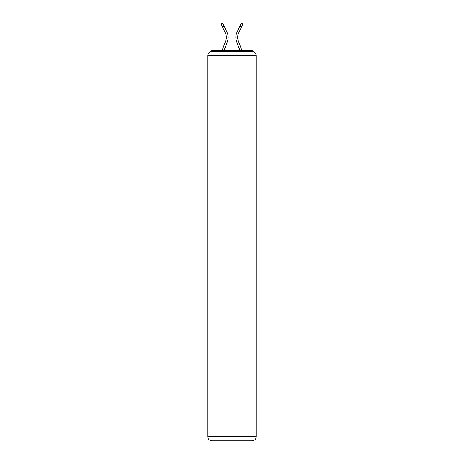<?xml version="1.0" encoding="UTF-8"?>
<svg xmlns="http://www.w3.org/2000/svg" width="464" height="464" viewBox="0 0 464 464"><rect width="100%" height="100%" fill="white"/><g stroke="black" fill="none" stroke-linecap="round" stroke-linejoin="round"><path stroke-width="0.7" d="M256.279 55.761A4.246 4.246 0 0 0 252.033 51.51A4.246 4.246 0 0 1 256.279 55.761L256.279 436.554L252.033 436.554L252.033 440.8L211.967 440.8A4.246 4.246 0 0 1 207.721 436.554L207.721 55.761A4.246 4.246 0 0 1 211.967 51.51L252.033 51.51L252.033 55.761L211.967 55.761L211.967 436.554L252.033 436.554L252.033 55.761L256.279 55.761L256.238 55.193M207.721 55.761L211.967 55.761L211.967 51.51A4.246 4.246 0 0 0 207.721 55.761L207.762 55.193M253.918 51.956A2.123 2.123 0 0 0 252.033 50.802L211.967 50.802A2.123 2.123 0 0 0 210.082 51.956M252.033 50.802L243.043 50.802M220.957 50.802L211.967 50.802M227.464 41.319L223.921 50.802L227.464 41.319A11.327 11.327 0 0 0 227.128 32.59L224.112 26.088L222.442 26.866L221.102 23.977L222.766 23.2L224.112 26.088M225.736 40.675L221.954 50.802L225.736 40.675A9.483 9.483 0 0 0 226.339 37.358A9.483 9.483 0 0 1 225.736 40.675A9.483 9.483 0 0 0 226.339 37.358A9.483 9.483 0 0 1 225.736 40.675A9.483 9.483 0 0 0 226.339 37.358A9.483 9.483 0 0 1 225.736 40.675A9.483 9.483 0 0 0 226.339 37.358A9.483 9.483 0 0 1 225.736 40.675M236.536 41.319L240.079 50.802L236.536 41.319A11.327 11.327 0 0 1 236.872 32.59L241.234 23.2L242.898 23.977L238.542 33.362A9.483 9.483 0 0 0 238.264 40.675L242.046 50.802L238.264 40.675A9.483 9.483 0 0 1 237.661 37.358A9.483 9.483 0 0 0 238.264 40.675A9.483 9.483 0 0 1 237.661 37.358A9.483 9.483 0 0 0 238.264 40.675A9.483 9.483 0 0 1 237.661 37.358A9.483 9.483 0 0 0 238.264 40.675A9.483 9.483 0 0 1 237.661 37.358A9.483 9.483 0 0 0 238.264 40.675M252.033 440.8A4.246 4.246 0 0 0 256.279 436.554A4.246 4.246 0 0 1 252.033 440.8M238.542 33.362A9.483 9.483 0 0 0 237.661 37.358A9.483 9.483 0 0 1 238.542 33.362A9.483 9.483 0 0 0 237.661 37.358A9.483 9.483 0 0 1 238.542 33.362A9.483 9.483 0 0 0 237.661 37.358A9.483 9.483 0 0 1 238.542 33.362A9.483 9.483 0 0 0 237.661 37.358A9.483 9.483 0 0 1 238.542 33.362A9.483 9.483 0 0 0 237.661 37.358M222.442 26.866L225.458 33.362A9.483 9.483 0 0 1 226.339 37.358A9.483 9.483 0 0 0 225.458 33.362A9.483 9.483 0 0 1 226.339 37.358M211.967 440.8L211.967 436.554L207.721 436.554A4.246 4.246 0 0 0 211.967 440.8M241.558 26.866L239.888 26.088"/></g></svg>
